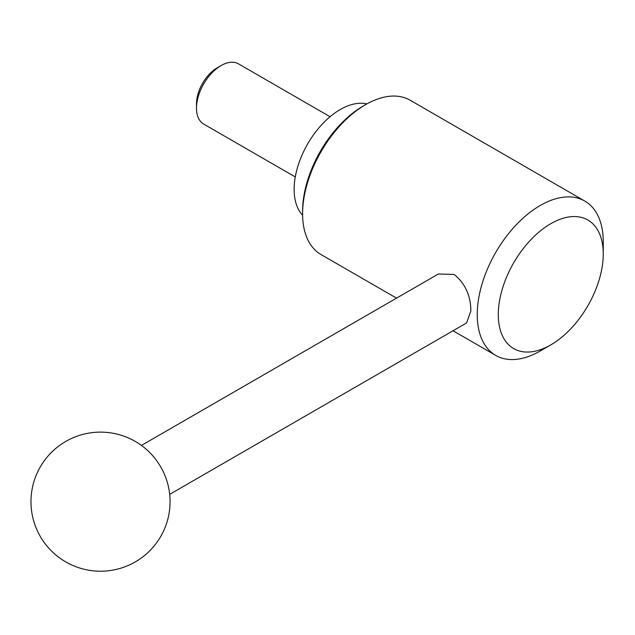 <?xml version="1.0" encoding="UTF-8"?>
<svg xmlns="http://www.w3.org/2000/svg" width="635" height="635" viewBox="0 0 635 635"><rect width="100%" height="100%" fill="white"/><g stroke="black" fill="none" stroke-linecap="round" stroke-linejoin="round"><path stroke-width="0.95" d="M477.242 314.603A89.106 51.443 120 0 0 495.697 355.394A89.106 51.443 120 0 0 540.242 350.98L550.775 344.9A74.216 42.847 120 0 0 603.25 254.008L603.25 241.848A89.106 51.443 120 0 0 584.795 201.065A89.106 51.443 120 0 0 516.136 224.933A89.106 51.443 120 0 0 477.242 314.603M603.25 254.008A74.216 42.847 120 0 0 550.775 223.703A74.216 42.847 120 0 0 498.292 314.603A74.216 42.847 120 0 0 550.775 344.9M584.795 201.065L410.147 100.227A89.106 51.443 120 0 0 365.601 104.64L363.291 105.974A85.844 49.562 120 0 0 302.593 211.106L302.593 213.773A89.106 51.443 120 0 0 321.048 254.564L396.534 298.14M141.422 445.429L438.364 273.995L454.136 274.439C465.169 283.448 470.741 295.608 470.86 310.92L466.614 322.929L169.672 494.363M366.863 103.926A65.199 37.64 120 0 0 319.056 127.714A65.199 37.64 120 0 0 294.14 189.373A65.199 37.64 120 0 0 302.609 215.225M330.049 116.721L238.466 63.841A34.774 20.074 120 0 0 221.075 65.564L217.305 67.747A29.44 16.994 120 0 0 196.493 103.799L196.493 108.148A34.774 20.074 120 0 0 203.692 124.071L295.283 176.951M152.575 455.557A41.727 24.09 60 0 1 166.481 479.647A69.54 69.54 0 0 1 65.746 561.896A69.54 69.54 0 0 1 40.291 466.9A69.54 69.54 0 0 1 152.575 455.557M221.075 65.564A34.774 20.074 120 0 0 196.493 108.148M365.601 104.64A89.106 51.443 120 0 0 302.593 213.773M495.697 355.394L453.041 330.764"/></g></svg>
